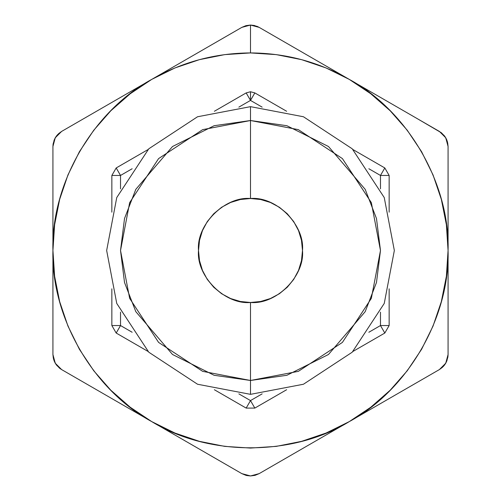 <?xml version="1.0" encoding="UTF-8"?>
<svg xmlns="http://www.w3.org/2000/svg" width="501" height="501" viewBox="0 0 501 501"><rect width="100%" height="100%" fill="white"/><g stroke="black" fill="none" stroke-linecap="round" stroke-linejoin="round"><path stroke-width="0.75" d="M58.542 133.679L61.598 131.431L151.715 79.402L130.229 93.762L151.715 79.402L174.53 66.232L151.715 79.402C182.326 61.93 215.255 53.106 250.5 52.931L250.5 25.05L245.985 25.651L241.833 27.373L180.636 62.706M281.393 460.795L259.167 473.627L250.5 475.95L241.833 473.627L250.5 475.95L245.985 475.349L241.833 473.627L61.598 369.569L56.807 365.479M174.536 434.774L151.715 421.598C93.148 390.035 50.983 317.001 52.931 250.5L54.622 224.711L52.931 248.609M197.175 447.844L181.375 438.719M219.57 460.77L212.073 456.442M130.229 93.762L110.865 110.727M407.188 130.16L390.204 110.796L370.771 93.762L349.285 79.402L439.402 131.431L444.193 135.52M448.069 224.06L448.069 250.5L446.378 224.711L441.337 199.367L433.039 174.918M442.458 367.321L439.402 369.569L349.285 421.598L370.771 407.238L390.135 390.273M93.812 370.84L110.796 390.204L130.229 407.238L151.715 421.598L241.833 473.627L246.692 475.524L250.5 475.95L255.015 475.349L259.167 473.627L281.43 460.77L259.167 473.627M54.622 276.289L52.931 250.5L54.622 276.289L59.663 301.633L67.961 326.082M53.35 358.328L52.931 354.558L55.26 363.238L54.077 360.751M83.817 382.395L63.207 370.502M106.243 395.345L96.33 389.621M128.889 408.415L122.801 404.902M52.931 276.947L52.931 146.442L54.077 140.249M52.931 303.124L52.931 286.71M52.931 328.963L52.931 318.53M303.819 447.844L294.15 453.43M326.439 434.787L320.364 438.294M394.757 395.345L378.944 404.476M417.114 382.438L409.636 386.753M448.069 328.957L448.069 354.558L445.74 363.238L444.193 365.479M445.74 363.238L439.402 369.569L445.752 363.212L448.069 354.558L446.923 360.751M448.069 303.118L448.069 318.542M448.069 276.94L448.069 286.722M448.069 197.882L448.069 214.278M448.069 172.043L448.069 182.458M447.65 142.672L448.069 146.442L445.74 137.762L446.923 140.249M394.757 105.655L404.457 111.26M372.111 92.579L378.199 96.098M326.47 66.232L349.285 79.402C407.852 110.965 450.017 183.999 448.069 250.5L448.069 354.558L448.069 250.5C450.017 317.001 407.852 390.035 349.285 421.598L281.43 460.77L349.285 421.598C292.665 456.536 208.335 456.536 151.715 421.598L174.893 433.027L199.367 441.337L224.711 446.378L250.5 448.069L276.289 446.378L301.633 441.337L326.107 433.027L349.285 421.598L372.13 408.409L349.285 421.598M303.819 53.156L319.613 62.274M281.393 40.205L290.173 45.272M256.982 26.309L259.167 27.373L250.487 25.05L256.982 26.309M174.53 66.232L241.833 27.373L250.5 25.05L259.167 27.373L349.285 79.402L259.167 27.373L254.308 25.476L250.5 25.05L250.5 52.931C285.745 53.106 318.674 61.93 349.285 79.402L326.107 67.973L301.633 59.663L276.289 54.622L250.5 52.931L224.711 54.622L199.367 59.663L174.893 67.973L151.715 79.402L128.87 92.591L151.715 79.402C93.148 110.965 50.983 183.999 52.931 250.5L52.931 146.442L55.26 137.762L56.807 135.52M197.181 53.156L206.888 47.551M52.931 172.037L52.931 146.442L55.248 137.788L61.598 131.431L57.527 134.688L54.559 139.109L53.1 144.019L52.931 146.442M52.931 197.876L52.931 182.47M52.931 224.053L52.931 214.29M106.243 105.655L122.05 96.53M83.817 118.605L92.604 113.533M445.74 137.762L439.402 131.431L445.752 137.788L448.069 146.442L448.069 250.5L448.069 146.442L447.28 141.282L444.938 136.504L441.412 132.79L417.133 118.574L439.402 131.431M55.26 363.238L61.598 369.569L55.248 363.212L52.931 354.558L52.931 276.997L52.931 354.558L53.72 359.718L56.062 364.496L59.588 368.21L61.598 369.569L151.715 421.598M55.26 137.762L61.598 131.431L128.87 92.591M219.57 40.23L241.833 27.373M372.13 408.409L439.402 369.569L443.473 366.312L446.441 361.891L447.9 356.981L448.069 354.558M417.133 118.574L349.285 79.402M67.973 326.107L79.402 349.285L93.762 370.771M390.204 390.204L407.238 370.771L421.598 349.285L433.027 326.107L441.337 301.633L446.378 276.289L448.069 250.5M433.027 174.893L421.598 151.715L407.238 130.229M110.796 110.796L93.762 130.229L79.402 151.715L67.973 174.893L59.663 199.367L54.622 224.711M250.5 91.746L246.166 92.91L250.5 100.413L250.5 91.746L254.834 92.91L250.5 100.413L238.871 107.126L250.5 100.413L262.129 107.126L250.5 100.413L254.834 92.91L250.5 91.746L250.5 100.413L246.166 92.91L250.5 91.746M250.5 106.657L303.449 116.758L352.209 148.791L384.242 197.551L394.343 250.5L384.242 303.449L352.209 352.209L303.449 384.242L250.5 394.343L303.449 384.242L352.209 352.209L384.242 303.449L394.343 250.5L384.242 197.551L352.209 148.791L303.449 116.758L250.5 106.657L250.5 120.522L298.345 129.646L342.408 158.592L371.354 202.655L380.478 250.5L371.354 298.345L342.408 342.408L298.345 371.354L250.5 380.478L250.5 394.343L250.5 380.478L286.891 375.28L328.487 354.483L365.185 311.666L376.476 282.495L380.478 250.5L376.476 218.505L365.185 189.334L328.487 146.517L286.891 125.72L250.5 120.522L250.5 198.509C276.22 196.185 304.815 224.78 302.491 250.5C304.815 276.22 276.22 304.815 250.5 302.491L250.5 380.478L250.5 302.491L240.355 301.489L230.604 298.533L221.617 293.73L213.739 287.261L207.27 279.383L202.467 270.396L199.511 260.645L198.509 250.5L199.511 240.355L202.467 230.604L207.27 221.617L213.739 213.739L221.617 207.27L230.604 202.467L240.355 199.511L250.5 198.509L260.645 199.511L270.396 202.467L279.383 207.27L287.261 213.739L293.73 221.617L298.533 230.604L301.489 240.355L302.491 250.5L301.489 260.645L298.533 270.396L293.73 279.383L287.261 287.261L279.383 293.73L270.396 298.533L260.645 301.489L250.5 302.491C224.78 304.815 196.185 276.22 198.509 250.5C196.185 224.78 224.78 196.185 250.5 198.509L250.5 120.522L214.109 125.72L172.513 146.517L135.815 189.334L124.524 218.505L120.522 250.5L124.524 282.495L135.815 311.666L172.513 354.483L214.109 375.28L250.5 380.478L202.655 371.354L158.592 342.408L129.646 298.345L120.522 250.5L129.646 202.655L158.592 158.592L202.655 129.646L250.5 120.522L250.5 106.657L197.551 116.758L148.791 148.791L116.758 197.551L106.657 250.5L116.758 303.449L148.791 352.209L197.551 384.242L250.5 394.343L197.551 384.242L148.791 352.209L116.758 303.449L106.657 250.5L116.758 197.551L148.791 148.791L197.551 116.758L250.5 106.657M384.812 167.954L353.011 149.592L384.812 167.954L389.145 175.456L380.478 175.456L368.849 168.743L380.478 175.456L380.478 188.883L380.478 175.456L389.145 175.456L384.812 167.954L380.478 175.456L384.812 167.954M286.635 111.272L254.834 92.91L286.635 111.272M246.166 92.91L214.365 111.272L246.166 92.91M147.989 149.592L116.188 167.954L120.522 175.456L120.522 188.883L120.522 175.456L132.151 168.743L120.522 175.456L111.855 175.456L111.855 212.173L111.855 175.456L116.188 167.954L111.855 175.456L120.522 175.456L116.188 167.954L147.989 149.592M111.855 288.826L111.855 325.544L116.188 333.046L147.989 351.408L116.188 333.046L111.855 325.544L120.522 325.544L132.151 332.257L120.522 325.544L116.188 333.046L120.522 325.544L111.855 325.544L111.855 288.826M214.365 389.728L246.166 408.09L254.834 408.09L286.635 389.728L254.834 408.09L246.166 408.09L250.5 400.587L262.129 393.874L250.5 400.587L254.834 408.09L250.5 400.587L246.166 408.09L214.365 389.728M353.011 351.408L384.812 333.046L389.145 325.544L389.145 288.826L389.145 325.544L384.812 333.046L380.478 325.544L380.478 312.117L380.478 325.544L384.812 333.046L353.011 351.408M389.145 212.173L389.145 175.456L389.145 212.173M120.522 312.117L120.522 325.544L120.522 312.117M238.871 393.874L250.5 400.587L238.871 393.874M368.849 332.257L380.478 325.544L389.145 325.544L380.478 325.544L368.849 332.257"/></g></svg>
